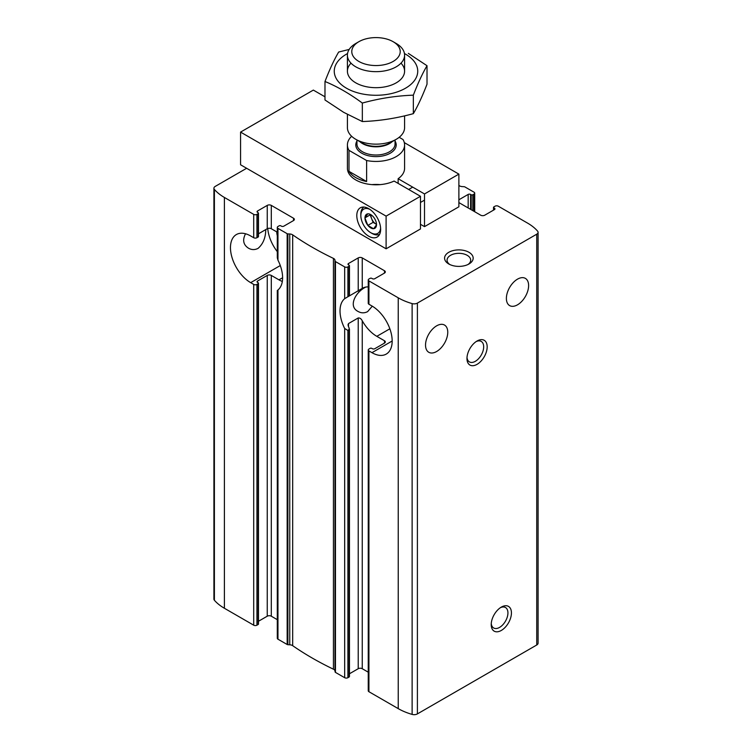 <?xml version="1.0" encoding="UTF-8"?>
<svg xmlns="http://www.w3.org/2000/svg" width="752" height="752" viewBox="0 0 752 752"><rect width="100%" height="100%" fill="white"/><g stroke="black" fill="none" stroke-linecap="round" stroke-linejoin="round"><path stroke-width="1.13" d="M458.88 202.589L480.707 215.194A2.858 1.654 0 0 0 484.749 215.194L494.459 209.592A1.711 0.987 0 0 0 494.957 208.896A1.711 0.987 0 0 0 494.459 208.191L493.848 207.843A1.147 0.658 0 0 1 493.509 207.373A1.147 0.658 0 0 1 493.848 206.913L495.06 206.208A2.284 1.316 0 0 1 498.294 206.208L527.603 223.128A53.176 30.7 0 0 1 537.605 231.146A4.578 2.641 0 0 1 538.084 232.33A4.578 2.641 0 0 1 536.74 234.192L417.398 303.094A4.578 2.641 0 0 1 412.124 303.592A53.176 30.7 0 0 1 398.231 297.82L368.922 280.9A2.284 1.316 0 0 1 368.254 279.97A2.284 1.316 0 0 1 368.922 279.03L370.134 278.334A1.147 0.658 0 0 1 371.751 278.334L372.362 278.682A1.711 0.987 0 0 0 374.787 278.682L384.488 273.079A2.858 1.654 0 0 0 385.325 271.914A2.858 1.654 0 0 0 384.488 270.748L362.257 257.908A2.858 1.654 0 0 0 358.215 257.908L348.505 263.51A1.711 0.987 0 0 0 348.007 264.215A1.711 0.987 0 0 0 348.505 264.911L348.505 263.51M517.498 304.823A15.726 9.08 -60 0 1 509.64 305.603A15.726 9.08 -60 0 1 509.64 287.452A15.726 9.08 -60 0 1 525.357 278.372A15.726 9.08 -60 0 1 527.772 290.968A15.726 9.08 -60 0 1 517.498 304.823M470.602 209.357L470.602 194.42L471.213 194.768A1.147 0.658 0 0 0 472.829 194.768L474.042 194.072A2.284 1.316 0 0 0 474.709 193.142A2.284 1.316 0 0 0 474.042 192.202L464.83 186.891A1.147 0.658 0 0 0 464.125 186.703L462.245 186.599A4.286 2.472 0 0 1 459.322 185.716A314.458 181.552 0 0 0 458.88 185.415M470.602 194.42A1.711 0.987 0 0 0 468.176 194.42L458.88 199.788M277.291 290.488L277.291 638.26A2.284 1.316 0 0 0 277.958 639.191L277.958 289.962A28.585 16.506 -120 0 0 277.958 260.173L277.3 257.776L277.291 227.452A2.284 1.316 0 0 1 277.958 226.512L279.171 225.816A1.147 0.658 0 0 1 280.787 225.816L281.398 226.164A1.711 0.987 0 0 0 283.824 226.164L293.524 220.562A2.858 1.654 0 0 0 294.361 219.396A2.858 1.654 0 0 0 293.524 218.23L271.293 205.39A2.858 1.654 0 0 0 267.251 205.39L257.541 210.992A1.711 0.987 0 0 0 257.043 211.697A1.711 0.987 0 0 0 257.541 212.393L257.541 210.992M277.291 227.452A2.284 1.316 0 0 0 277.958 228.382L287.17 233.693A1.147 0.658 0 0 0 287.875 233.891L289.755 233.985A4.286 2.472 0 0 1 292.678 234.868A314.458 181.552 0 0 0 333.437 258.397A4.286 2.472 0 0 1 334.969 260.089L335.129 261.17A1.147 0.658 0 0 0 335.458 261.583L344.67 266.894A2.284 1.316 0 0 0 347.903 266.894L349.116 266.199A1.147 0.658 0 0 0 349.454 265.729A1.147 0.658 0 0 0 349.116 265.259L348.505 264.911M276.755 231.889A15.726 9.08 -120 0 0 277.291 235.696M368.254 286.907A28.585 16.506 -120 0 0 362.511 288.242A28.585 16.506 -120 0 0 362.257 288.392L348.505 296.42A28.585 16.506 60 0 1 349.116 295.987L344.67 298.685A28.585 16.506 -120 0 0 344.67 328.474L347.903 330.476L349.445 329.038L349.454 676.537A1.147 0.658 0 0 1 349.116 676.997L349.116 327.9A28.585 16.506 60 0 1 348.505 326.763L348.505 323.557L348.007 324.826L348.505 326.763M265.757 229.595C265.663 237.735 263.087 244.005 258.049 248.395C254.778 250.031 251.582 249.955 248.442 248.169C243.291 244.795 242.323 239.991 245.528 233.769M372.287 306.186L367.606 311.648C364.344 313.283 361.139 313.208 358.008 311.422C347.941 306.365 355.499 292.002 365.82 287.057M277.291 619.667L271.293 616.198A2.858 1.654 0 0 0 267.251 616.198L267.251 275.42A2.858 1.654 180 0 1 271.293 275.42L278.973 279.847A28.585 16.506 -120 0 0 282.329 281.464M277.291 232.199L271.293 228.73A2.858 1.654 0 0 0 267.251 228.73L258.491 233.787M246.628 168.279L215.26 186.393A4.578 2.641 0 0 0 213.916 188.263L213.916 599.062A4.578 2.641 0 0 0 214.395 600.246A53.176 30.7 0 0 0 224.397 608.265L253.706 625.185A2.284 1.316 0 0 0 256.94 625.185L256.94 284.406A2.284 1.316 180 0 1 253.706 284.406L250.67 282.649A28.585 16.506 -120 0 1 232.001 257.457A28.585 16.506 -120 0 1 236.382 234.549A28.585 16.506 -120 0 1 250.67 235.968L253.706 237.717A2.284 1.316 0 0 0 256.94 237.717L256.94 214.376L258.152 213.681A1.147 0.658 0 0 0 258.491 213.211A1.147 0.658 0 0 0 258.152 212.741L257.541 212.393M213.916 188.263A4.578 2.641 0 0 0 214.395 189.438A53.176 30.7 0 0 0 224.397 197.456L253.706 214.376A2.284 1.316 0 0 0 256.94 214.376M258.491 213.211L258.491 236.551A1.147 0.658 0 0 1 258.152 237.021L256.94 237.717M256.94 284.406L258.152 283.701A1.147 0.658 180 0 0 258.491 283.231A1.147 0.658 180 0 0 258.152 282.771L257.541 282.414A1.711 0.987 180 0 1 257.043 281.718A1.711 0.987 180 0 1 257.541 281.022L267.251 275.42M256.94 625.185L258.152 624.489A1.147 0.658 0 0 0 258.491 624.019L258.491 283.231M258.491 621.255L267.251 616.198M349.454 673.773L358.215 668.716A2.858 1.654 0 0 1 362.257 668.716L362.257 320.794A28.585 16.506 -120 0 0 376.808 336.332L384.488 340.769A2.858 1.654 180 0 1 385.325 341.934A2.858 1.654 180 0 1 384.488 343.1L374.787 348.702A1.711 0.987 180 0 1 372.362 348.702L371.751 348.355A1.147 0.658 180 0 0 370.134 348.355L368.922 349.06A2.284 1.316 180 0 0 368.254 349.99A2.284 1.316 180 0 0 368.922 350.921L371.958 352.679A28.585 16.506 -120 0 0 386.246 354.089A28.585 16.506 -120 0 0 390.636 331.181A28.585 16.506 -120 0 0 371.958 305.989L368.922 304.24L368.922 280.9M368.254 349.99L368.254 690.778A2.284 1.316 0 0 0 368.922 691.708L398.231 708.628A53.176 30.7 0 0 0 412.124 714.4A4.578 2.641 0 0 0 417.398 713.902L536.74 645A4.578 2.641 0 0 0 538.084 643.139L538.084 232.33M368.254 279.97L368.254 303.31A2.284 1.316 0 0 0 368.922 304.24M436.639 351.504A15.726 9.08 -60 0 1 428.781 352.284A15.726 9.08 -60 0 1 428.781 334.132A15.726 9.08 -60 0 1 444.507 325.052A15.726 9.08 -60 0 1 446.914 337.648A15.726 9.08 -60 0 1 436.639 351.504M362.257 320.794C361.214 318.773 359.87 317.823 358.215 317.955L348.505 323.557M362.257 668.716L368.254 672.185M277.958 639.191L287.17 644.502A1.147 0.658 0 0 0 287.875 644.699L289.755 644.793A4.286 2.472 0 0 1 292.678 645.677A314.458 181.552 0 0 0 333.437 669.205A4.286 2.472 0 0 1 334.969 670.887L335.129 671.978A1.147 0.658 0 0 0 335.458 672.391L344.67 677.702A2.284 1.316 0 0 0 347.903 677.702L349.116 676.997M468.985 252.305A14.297 8.253 180 0 1 468.985 263.98A14.297 8.253 180 0 1 448.775 263.98A14.297 8.253 180 0 1 448.775 252.305A14.297 8.253 180 0 1 468.985 252.305M501.33 630.439A14.297 8.253 -60 0 1 491.216 624.602A14.297 8.253 -60 0 1 501.33 607.099A14.297 8.253 -60 0 1 511.435 612.927A14.297 8.253 -60 0 1 501.33 630.439M477.069 364.344A14.297 8.253 -60 0 1 466.964 358.507A14.297 8.253 -60 0 1 477.069 341.004A14.297 8.253 -60 0 1 487.174 346.841A14.297 8.253 -60 0 1 477.069 364.344M476.157 341.577A11.816 6.824 -60 0 1 481.233 341.427A11.816 6.824 -60 0 1 483.038 350.902A11.816 6.824 -60 0 1 475.32 361.317A11.816 6.824 -60 0 1 469.408 361.9A11.816 6.824 -60 0 1 467.001 357.426M500.409 607.672A11.816 6.824 -60 0 1 505.485 607.522A11.816 6.824 -60 0 1 507.299 616.988A11.816 6.824 -60 0 1 499.572 627.403A11.816 6.824 -60 0 1 493.669 627.986A11.816 6.824 -60 0 1 491.263 623.521M449.734 264.478A11.816 6.824 180 0 1 447.064 260.164A11.816 6.824 180 0 1 454.358 253.856A11.816 6.824 180 0 1 467.236 255.342A11.816 6.824 180 0 1 470.696 260.164A11.816 6.824 180 0 1 468.026 264.478M267.75 228.505A28.585 16.506 -120 0 0 277.291 251.629M399.171 137.315L403.006 139.524A28.585 16.506 180 0 1 404.585 144.939A28.585 16.506 180 0 1 366.619 160.524L366.619 181.533A28.585 16.506 0 0 1 348.994 171.362L366.619 181.533M366.619 160.524L348.994 150.353A28.585 16.506 180 0 1 347.415 144.939A28.585 16.506 180 0 1 351.645 136.291M348.994 150.353L348.994 171.362M393.117 61.457A24.205 13.968 180 0 1 358.883 61.457A24.205 13.968 180 0 1 358.883 41.689A24.205 13.968 180 0 1 393.117 41.689A24.205 13.968 180 0 1 393.117 61.457M393.117 41.689L396.21 43.484A28.585 16.506 180 0 1 404.585 55.15A28.585 16.506 180 0 1 396.21 66.825A28.585 16.506 180 0 1 365.058 70.406A28.585 16.506 180 0 1 347.415 55.15A28.585 16.506 180 0 1 355.79 43.484L358.883 41.689M404.585 115.864L404.585 127.652A28.585 16.506 180 0 1 396.21 139.317A28.585 16.506 180 0 1 355.79 139.317A28.585 16.506 180 0 1 347.415 127.652L347.415 114.417M389.715 143.068L396.21 139.317L389.715 143.068A19.392 11.195 180 0 1 362.285 143.068L355.79 139.317M400.995 63.168A28.585 16.506 180 0 1 396.21 82.852A28.585 16.506 180 0 1 355.79 82.852L355.79 82.852A28.585 16.506 180 0 1 351.005 63.168M404.454 53.552A41.736 24.092 180 0 1 405.516 54.144A41.736 24.092 180 0 1 405.159 88.416A41.736 24.092 180 0 1 345.798 87.815A41.736 24.092 180 0 1 347.546 53.552M349.191 49.425L338.654 52.038C334.095 59.822 329.545 69.635 324.986 81.498C337.272 86.555 349.727 93.746 362.332 103.052C379.337 98.39 396.342 95.758 413.346 95.166C417.905 83.312 422.455 73.489 427.014 65.715L408.345 53.383M427.014 65.715L427.014 84.205C422.455 96.059 417.905 105.882 413.346 113.655C396.342 118.327 379.337 120.959 362.332 121.551L343.655 112.321L324.986 99.988L324.986 81.498M413.346 95.166L413.346 113.655M362.332 103.052L362.332 121.551M458.88 174.116L458.88 206.791L424.513 226.634L424.513 193.95L458.88 174.116L404.303 142.607M420.471 228.965L420.471 196.291L386.105 216.125L386.105 248.809L420.471 228.965M324.986 96.811L313.34 90.09L240.565 132.098L386.105 216.125M386.105 248.809L240.565 164.782L240.565 132.098M368.724 236.203A16.864 9.738 -120 0 0 377.156 237.04A16.864 9.738 -120 0 0 377.156 217.563A16.864 9.738 -120 0 0 360.293 207.825A16.864 9.738 -120 0 0 357.708 221.342A16.864 9.738 -120 0 0 368.724 236.203M424.513 226.634L420.471 224.293M380.042 184.616A28.585 16.506 0 0 0 371.958 184.616M424.513 193.95L398.137 178.722A28.585 16.506 0 0 0 404.585 168.279L404.585 144.939M347.415 144.939L347.415 168.279A28.585 16.506 0 0 0 363.752 183.197A28.585 16.506 0 0 0 394.095 181.063L420.471 196.291M398.137 183.394L398.137 178.722M380.606 228.072A14.006 8.084 60 0 1 370.745 232.697A14.006 8.084 60 0 1 360.838 215.542A14.006 8.084 60 0 1 369.777 209.329M373.659 217.112L373.509 217.027A8.15 4.7 60 0 0 370.745 214.611A8.15 4.7 60 0 0 367.982 213.831L367.747 213.85A8.15 4.7 60 0 0 364.983 217.789L364.983 218.089A8.15 4.7 60 0 0 367.747 225.215L367.982 225.506A8.15 4.7 60 0 0 373.509 228.693L373.735 228.674A8.15 4.7 60 0 0 376.508 224.745L376.508 224.434A8.15 4.7 60 0 0 373.735 217.309L373.659 217.112M376.508 224.745L373.735 228.674M373.509 228.693L367.982 225.506M367.747 225.215L364.983 218.089M364.983 217.789L367.747 213.85M360.838 215.542L360.838 214.141A15.726 9.08 60 0 1 363.921 207.054M379.638 234.276A15.726 9.08 60 0 1 371.958 233.402L370.745 232.697M373.086 222.376L371.62 218.616A7.144 4.127 60 0 0 376 224.068A7.144 4.127 60 0 0 376.498 224.322L373.086 222.376L367.822 225.412M370.971 214.771A7.144 4.127 60 0 0 371.62 218.616L370.163 214.856L364.908 217.892M494.459 209.592L494.459 208.191M493.848 209.94L493.848 207.843M474.042 211.34L474.042 194.072M472.829 210.645L472.829 194.768M471.213 209.714L471.213 194.768M468.176 207.956L468.176 194.42M277.958 260.173L277.958 228.382M347.903 296.683L347.903 266.894M344.67 298.685L344.67 266.894M349.116 295.987L349.116 266.199M358.215 291.231L358.215 257.908M271.293 616.198L271.293 275.42M271.293 228.73L271.293 205.39M267.251 228.73L267.251 205.39M253.706 625.185L253.706 284.406M253.706 237.717L253.706 214.376M258.152 237.021L258.152 213.681M258.152 624.489L258.152 283.701M257.541 282.414L257.541 281.022M384.488 343.1L384.488 340.769M384.488 273.079L384.488 270.748M368.922 691.708L368.922 350.921M358.215 668.716L358.215 317.955M362.257 288.392L362.257 257.908M293.524 220.562L293.524 218.23M224.397 608.265L224.397 197.456M398.231 708.628L398.231 297.82M335.458 672.391L335.458 261.583M344.67 677.702L344.67 328.474M536.74 645L536.74 234.192M417.398 713.902L417.398 303.094M287.17 644.502L287.17 233.693M335.129 671.978L335.129 261.17M334.969 670.887L334.969 260.089M333.437 669.205L333.437 258.397M292.678 645.677L292.678 234.868M289.755 644.793L289.755 233.985M287.875 644.699L287.875 233.891M412.124 714.4L412.124 303.592M347.903 677.702L347.903 330.476M214.395 600.246L214.395 189.438M389.846 328.803L376.808 336.332M392.168 341.004L371.958 352.679M280.289 265.55L250.67 282.649M282.611 277.751L278.973 279.847M395.054 141.066A20.201 11.665 180 0 1 390.288 153.182A20.201 11.665 180 0 1 365.237 154.809A20.201 11.665 180 0 1 356.946 141.066M392.13 141.677A19.054 11.007 180 0 1 389.48 143.594A19.054 11.007 180 0 1 359.87 141.677M395.054 139.985L395.054 144.008A19.054 11.007 180 0 1 389.48 151.782A19.054 11.007 180 0 1 368.706 154.169A19.054 11.007 180 0 1 356.946 144.008L356.946 139.985M493.509 210.137L493.509 207.373M474.709 211.735L474.709 193.142M349.454 295.79L349.454 265.729M347.415 55.15L347.415 71.177M404.585 55.15L404.585 71.177M420.471 202.457L424.513 200.126M408.665 189.466L412.707 187.135"/></g></svg>
